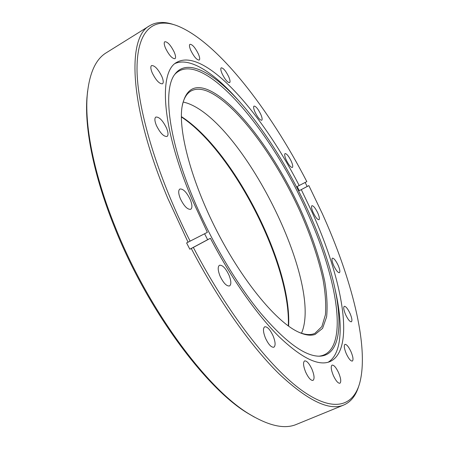 <?xml version="1.0" encoding="UTF-8"?>
<svg xmlns="http://www.w3.org/2000/svg" width="449" height="449" viewBox="0 0 449 449"><rect width="100%" height="100%" fill="white"/><g stroke="black" fill="none" stroke-linecap="round" stroke-linejoin="round"><path stroke-width="0.67" d="M288.309 325.94C290.963 264.085 233.093 150.993 181.379 116.959M181.374 116.605C233.233 149.652 292.131 264.758 288.595 326.148M207.764 89.699C236.842 101.861 276.865 156.74 301.964 212.792C312.667 237.263 320.272 260.224 324.79 281.675C327.018 295.167 327.624 306.903 326.608 316.865L322.59 328.359L315.063 334.449C310.231 336.082 304.108 335.005 296.688 331.205C274.85 320.092 241.932 280.058 216.71 230.73C191.454 181.413 178.247 131.299 182.008 107.087C185.229 89.901 193.816 84.109 207.764 89.699M298.361 332.041C304.411 334.617 309.501 335.218 313.632 333.843L314.901 333.349L321.866 326.614L325.43 314.743C326.193 304.647 325.396 292.883 323.033 279.463C318.363 258.181 310.708 235.523 300.084 211.496C275.153 156.432 235.854 102.956 207.292 91.141C200.849 88.61 195.394 88.582 190.926 91.057C186.795 93.42 183.927 98.146 182.311 105.234M183.17 101.99L186.75 102.995C242.438 121.393 323.375 282.814 301.498 333.242M338.114 265.23C335.813 260.493 333.916 258.141 332.428 258.164C331.536 259 331.968 261.486 333.714 265.628C336.032 270.388 337.929 272.751 339.405 272.717C340.297 271.858 339.871 269.361 338.114 265.23M350.018 313.391C347.717 308.609 345.797 306.252 344.271 306.313C343.249 307.273 343.698 310.063 345.623 314.676C347.941 319.486 349.861 321.854 351.376 321.787C352.403 320.794 351.949 317.999 350.018 313.391M350.978 351.646C348.604 346.679 346.594 344.248 344.944 344.355C343.738 345.466 344.192 348.598 346.302 353.75C348.688 358.751 350.703 361.192 352.342 361.075C353.548 359.924 353.094 356.787 350.978 351.646M338.636 372.799C336.127 367.501 333.938 364.936 332.075 365.099C330.644 366.367 331.065 369.836 333.338 375.51C335.869 380.842 338.058 383.424 339.91 383.25C341.347 381.936 340.926 378.451 338.636 372.799M311.954 369.213C309.226 363.437 306.774 360.665 304.596 360.906C302.923 362.309 303.271 366.025 305.64 372.058C308.39 377.873 310.843 380.657 313.009 380.41C314.687 378.95 314.339 375.224 311.954 369.213M273.093 335.874C270.079 329.499 267.278 326.474 264.697 326.799C262.85 328.27 263.103 332.036 265.454 338.103C268.496 344.523 271.303 347.565 273.868 347.229C275.72 345.708 275.467 341.919 273.093 335.874M229.012 275.17C225.662 268.171 222.485 264.871 219.477 265.264C217.625 266.7 217.804 270.276 220.016 275.989C223.394 283.038 226.571 286.361 229.551 285.951C231.42 284.47 231.241 280.878 229.012 275.17M190.281 199.648C186.638 192.172 183.17 188.631 179.869 189.018C178.186 190.32 178.337 193.519 180.324 198.615C184.006 206.153 187.48 209.711 190.746 209.301C192.441 207.96 192.29 204.744 190.281 199.648M166.528 128.077C162.746 120.439 159.182 116.762 155.848 117.054C154.428 118.171 154.596 120.949 156.359 125.378C160.186 133.084 163.75 136.777 167.05 136.457C168.482 135.312 168.308 132.517 166.528 128.077M161.859 76.504C158.132 69.062 154.703 65.414 151.577 65.56C150.409 66.503 150.617 68.921 152.194 72.817C155.966 80.32 159.395 83.985 162.482 83.806C163.661 82.841 163.453 80.405 161.859 76.504M174.24 52.151C170.727 45.169 167.589 41.69 164.817 41.712C163.84 42.526 164.076 44.692 165.535 48.223C169.082 55.255 172.231 58.746 174.964 58.696C175.952 57.87 175.711 55.687 174.24 52.151M198.379 53.97C195.163 47.566 192.357 44.333 189.961 44.288C189.108 45.012 189.377 47.038 190.774 50.367C194.024 56.821 196.836 60.059 199.204 60.082C200.063 59.341 199.788 57.304 198.379 53.97M228.698 76.7C225.774 70.852 223.276 67.894 221.217 67.821C220.431 68.495 220.734 70.471 222.12 73.737C225.072 79.625 227.57 82.594 229.613 82.644C230.399 81.954 230.096 79.973 228.698 76.7M260.734 114.248C258.057 108.866 255.812 106.144 254.011 106.082C253.258 106.75 253.59 108.742 255.004 112.065C257.704 117.481 259.949 120.214 261.739 120.259C262.497 119.574 262.16 117.576 260.734 114.248M291.238 161.191C288.752 156.157 286.698 153.614 285.07 153.575C284.307 154.265 284.672 156.359 286.165 159.844C288.668 164.912 290.728 167.46 292.338 167.483C293.107 166.775 292.737 164.676 291.238 161.191M317.757 212.938C315.4 208.117 313.458 205.704 311.932 205.693C311.129 206.439 311.527 208.695 313.127 212.456C315.507 217.305 317.449 219.724 318.958 219.724C319.767 218.955 319.368 216.693 317.757 212.938M358.577 386.64C355.715 395.816 350.792 401.934 343.827 404.992C329.471 411.177 307.935 400.845 279.222 374C251.081 346.437 218.253 300.325 191.28 248.477L193.339 247.416C227.52 313.2 270.433 367.95 301.975 390.501C333.646 413.046 353.211 406.272 359.694 383.143C369.471 346.561 351.376 277.757 322.208 213.404L308.861 185.605L299.287 190.679L297.165 186.543L299.169 185.516C262.362 113.35 204.766 47.061 177.001 62.203C158.424 71.122 161.208 127.162 192.267 199.856L207.354 232.352L204.592 233.766L207.634 239.693L210.401 238.284C231.476 278.706 257.013 314.828 279.115 336.75C301.722 358.229 318.739 366.485 330.161 361.518C355.833 349.563 342.211 278.273 312.15 212.355L301.296 189.658M191.28 248.477L189.832 249.217L186.61 242.937L190.118 241.141C156.516 174.779 136.945 107.519 137.012 68.472C137.147 29.314 154.125 17.298 176.743 25.599C217.288 41.241 269.748 109.663 306.819 181.615L305.129 182.485L307.167 186.464L308.861 185.605M254.398 417.104L248.493 413.675C206.523 389.249 147.193 309.804 114.574 227.329C93.92 176.266 84.58 128.824 86.926 97.927L87.6 91.13M188.058 242.196L167.735 198.217C128.818 105.829 126.876 37.037 149.742 25.688L106.396 52.701C95.536 59.173 89.115 73.653 87.145 96.148C84.782 127.23 94.211 175.048 115.062 226.571C147.996 309.793 207.853 389.985 250.059 414.539C269.456 426.101 284.958 429.367 296.559 424.344L343.827 404.992M239.109 101.199C215.071 73.591 190.511 56.95 175.245 63.421M194.423 201.113C211.894 242.286 236.87 284.279 260.543 312.987C285.081 341.717 304.618 356.119 319.155 356.192C342.368 355.962 343.743 317.477 330.689 271.522C325.323 252.54 318.105 232.952 309.035 212.764C292.299 175.778 272.723 142.995 250.301 114.428C220.667 76.953 188.653 55.553 174.886 74.242C162.583 89.458 168.336 140.054 194.423 201.113M328.146 362.231C342.323 353.638 343.193 323.982 334.864 288.337M318.981 356.192C350.035 352.807 338.271 280.299 307.66 213.359C271.589 130.659 201.438 46.264 174.784 74.382M190.118 241.141L207.354 232.352M306.819 181.615L299.169 185.516M149.742 25.688C156.297 21.827 164.138 21.417 173.258 24.459M193.339 247.416L210.401 238.284M305.129 182.485L297.165 186.543M307.167 186.464L299.287 190.679M189.832 249.217L207.634 239.693M186.61 242.937L204.592 233.766M248.493 413.675L250.059 414.539M86.926 97.927L87.145 96.148"/></g></svg>

